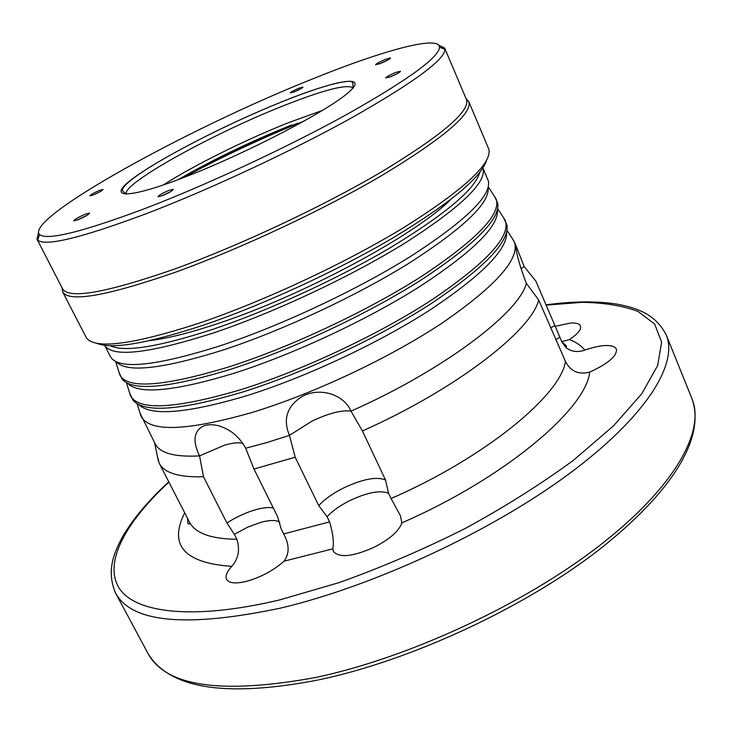 <?xml version="1.0" encoding="UTF-8"?>
<svg xmlns="http://www.w3.org/2000/svg" width="732" height="732" viewBox="0 0 732 732"><rect width="100%" height="100%" fill="white"/><g stroke="black" fill="none" stroke-linecap="round" stroke-linejoin="round"><path stroke-width="1.1" d="M395.344 72.578L400.468 71.233C400.02 72.312 396.808 74.115 390.842 76.65L385.718 77.903C386.56 76.714 389.772 74.939 395.344 72.578M397.604 73.475L389.268 77.244M385.38 59.365L390.54 57.929C390.037 58.981 386.761 60.793 380.713 63.382L375.562 64.736C376.422 63.574 379.698 61.79 385.38 59.365M387.786 60.042L378.938 64.068M298.94 88.206L302.966 87.062C302.444 87.986 299.562 89.579 294.301 91.848L290.284 92.927C291.089 91.912 293.98 90.329 298.94 88.206M299.397 89.496L294.429 91.793M169.055 190.357L173.283 189.341C172.606 190.75 168.918 192.882 162.202 195.746L157.956 196.652C159.091 195.105 162.797 193.01 169.055 190.357M170.712 191.592L161.351 196.066M85.626 214.083L89.615 213.094C88.764 214.577 84.811 216.837 77.757 219.875L73.758 220.78C75.057 219.143 79.01 216.91 85.626 214.083M87.163 215.235L76.988 220.167M99.671 190.338L103.047 189.442C102.324 190.604 99.049 192.452 93.229 194.968L89.844 195.801C90.905 194.52 94.181 192.699 99.671 190.338M99.799 191.848L93.769 194.749M555.057 326.353L570.512 323.041C576.084 322.702 579.415 323.654 580.485 325.896C581.547 329.336 577.868 333.893 569.459 339.575L561.773 341.652M555.625 339.804L559.879 337.187L561.902 341.945L566.028 347.654L566.531 346.062L561.856 341.835M140.105 413.333L155.202 443.848C159.924 453.209 174.71 457.226 199.552 455.899C192.479 441.176 193.715 431.24 203.258 426.088C207.421 424.432 212.408 424.295 218.218 425.685C230.095 429.043 239.245 436.556 245.687 448.24L253.977 469.02L277.584 516.618L281.152 528.833L283.677 533.921L329.592 521.889L327.076 516.71C332.584 510.799 340.288 505.373 350.18 500.423C367.537 492.362 380.347 489.973 388.582 493.286L391.062 498.529C485.151 457.555 560.868 395.07 565.443 361.379C570.585 371.417 578.683 374.985 589.736 372.076C608.338 363.548 617.232 355.871 616.426 349.063L614.688 347.105C608.923 344.26 598.977 345.257 584.841 350.088C577.649 352.559 571.381 351.744 566.028 347.654M245.687 448.24L266.896 442.54L289.451 435.384C282.918 419.582 286.77 406.855 301.008 397.183C317.496 386.835 343.271 393.148 351.003 411.128C443.345 370.328 519.491 312.491 526.335 283.293C520.461 267.894 517.021 256.227 515.996 248.313L515.712 246.217L516.243 246.4L524.167 266.521L535.87 281.134L559.879 337.187M329.592 521.889C332.959 533.225 334.039 542.211 332.84 548.835L333.389 551.406C339.19 558.15 352.842 556.741 374.354 547.17C389.918 539.045 399.105 530.938 401.914 522.849L400.312 515.484L391.062 498.529M253.977 469.02L295.188 457.235L289.451 435.384L312.033 421.083C328.76 413.214 341.752 409.893 351.003 411.128L362.422 430.956L385.526 480.009L388.582 493.286M157.398 456.411L159.201 463.2L189.396 521.916C195.115 533.198 210.944 538.99 236.866 539.274C240.169 549.796 238.449 558.827 231.733 566.367C226.838 571.756 225.117 576.075 226.581 579.323C228.951 583.212 235.439 583.926 246.062 581.464C260.537 577.438 273.201 570.676 284.053 561.179C289.57 553.548 289.451 544.462 283.677 533.921M236.866 539.274L234.368 534.333L247.736 527.132L261.223 522.236C270.172 519.912 276.385 519.921 279.844 522.264M138.604 404.531C150.746 416.334 186.45 413.498 245.723 396.021C304.055 377.932 376.44 344.241 428.513 310.935C481.564 275.799 507.633 249.52 506.7 232.099M141.258 416.664C150.261 432.356 187.218 430.947 252.119 412.455C313.506 393.807 389.991 357.756 442.814 322.611C496.36 285.535 520.196 258.625 514.331 241.908L512.51 238.888M129.655 393.047L132.876 400.001C143.536 413.168 179.962 410.56 242.173 392.196C302.325 373.448 377.309 338.367 430.37 304.137C484.328 268.049 509.829 241.606 506.892 224.797L503.616 217.871M130.699 396.085C139.263 410.927 176 408.776 240.929 389.653C302.362 370.456 379.203 334.25 432.484 299.434C486.515 262.751 510.78 236.482 505.281 220.616M127.533 383.266C138.741 394.758 174.399 391.382 234.487 373.119C293.23 354.38 366.494 320.204 419.07 286.999C472.625 252.018 498.748 226.344 497.449 209.983M119.115 372.579L121.979 378.883C131.815 391.556 168.122 388.335 230.891 369.212C291.345 349.832 367.043 314.367 420.598 280.338C475.041 244.506 500.725 218.694 497.641 202.91L494.64 196.67M120.048 375.342C128.164 389.314 164.691 386.414 229.638 366.65C291.107 346.886 368.324 310.524 422.062 276.046C476.587 239.776 501.283 214.147 496.159 199.159M116.406 361.855C126.627 373.046 162.211 369.093 223.15 350.006C282.323 330.599 356.493 295.929 409.581 262.843C463.649 228.036 489.827 203.002 488.125 187.731M110.514 356.768L111.026 357.637C120.021 369.788 156.181 365.918 219.509 346.026C280.255 326.005 356.685 290.156 410.734 256.328C465.68 220.771 491.547 195.627 488.326 180.895L482.928 168.049C487.164 181.856 461.663 206.561 406.416 242.155C352.019 276.055 274.509 312.518 213.14 333.051C148.532 353.666 112.353 357.738 104.612 345.266L110.514 356.768M149.621 340.618C167.244 338.587 190.302 332.795 218.804 323.242C303.194 295.408 415.639 234.752 450.555 199.662M96.578 343.207C111.484 349.667 147.187 343.619 203.679 325.072C262.669 305.098 336.546 271.115 392.434 238.184C449.631 203.588 480.979 177.711 486.496 160.564M62.083 287.85L62.623 291.876L86.541 338.056C95.645 349.585 133.471 344.525 200.019 322.876C264.426 301.017 346.19 262.733 404.311 227.222C463.393 189.991 491.602 164.096 488.958 149.548L468.791 101.611L466.046 98.619M62.623 291.876L62.659 291.949C69.201 302.591 106.689 296.048 175.122 272.331C240.499 248.825 324.459 209.398 383.797 174.335C444.068 137.717 472.414 113.497 468.828 101.693L468.791 101.611M38.467 232.593L36.984 239.172L62.65 288.948C69.156 299.37 106.405 292.754 174.399 269.102C239.355 245.668 322.748 206.506 381.765 171.727C441.716 135.402 469.971 111.41 466.522 99.753L444.708 48.175L438.715 45.1M36.984 239.172L37.689 240.114C45.393 246.702 81.819 237.799 146.995 213.424C210.679 189.012 292.956 150.527 352.897 117.12C414.01 82.332 444.699 59.731 444.983 49.328L444.708 48.175M308.794 80.456C185.681 129.829 24.357 218.749 39.528 234.569C47.187 240.773 82.963 231.852 146.858 207.815C209.279 183.759 289.854 146.071 348.697 113.405C408.721 79.385 439.008 57.316 439.548 47.187C438.925 34.697 380.073 51.332 308.794 80.456M159.201 463.2C164.124 472.945 178.892 477.465 203.496 476.761L199.552 455.899L224.331 445.248C232.868 442.75 239.071 442.174 242.923 443.51M234.368 534.333L226.902 522.932L203.496 476.761M362.422 430.956C455.597 389.543 531.569 330.654 538.706 300.019L526.335 283.293M565.443 361.379L538.706 300.019M327.076 516.71L318.731 505.583L295.188 457.235M297.622 123.241C256.895 139.492 217.944 157.975 180.758 178.681M550.61 328.018L554.719 325.566M520.964 268.589L524.167 266.521M318.731 505.583C324.679 499.142 333.106 493.194 344.031 487.741C363.026 478.929 376.861 476.349 385.526 480.009M226.902 522.932C236.637 516.783 246.474 512.308 256.429 509.499C263.584 507.578 269.211 507.075 273.31 507.99M317.944 680.028C226.124 697.688 169.485 688.858 148.029 653.53C165.835 686.616 221.622 694.622 315.41 677.539C407.998 658.077 523.224 604.678 598.968 546.035C674.904 487.274 705.465 431.029 691.978 398.73L666.248 334.963C654.82 312.967 635.321 307.742 617.232 304.173C597.001 300.943 573.238 301.172 545.935 304.851M148.029 653.53L115.51 592.957C131.522 622.786 186.477 627.846 280.383 608.146C373.228 586.286 490.211 532.008 567.968 474.638C645.917 417.149 678.454 364.033 666.248 334.963M168.9 482.068C126.133 521.843 103.569 561.828 118.776 587.549C134.276 612.94 192.306 620.745 279.908 599.847L339.74 582.416C381.875 567.282 423.7 549.302 465.223 528.477C505.373 506.535 541.479 483.779 573.549 460.208L613.553 425.814L641.754 393.779L657.656 365.552L661.627 342.118L654.637 324.02L638.066 311.457C622.85 305.729 604.248 302.691 582.26 302.334L546.045 305.116M110.193 345.669C124.156 352.495 158.414 347.032 212.985 329.281C269.193 310.386 339.3 278.059 392.041 246.666C446.017 213.662 475.224 188.975 479.661 172.596M281.408 101.986C227.67 123.662 162.074 157.16 133.974 177.72C105.088 198.555 125.529 200.312 186.935 176.293C248.102 152.512 328.156 110.642 348.661 92.296C370.163 73.557 335.311 80.136 281.408 101.986M353.117 87.941C347.16 83.722 323.361 89.89 281.71 106.451C211.521 134.258 121.366 184.199 126.16 194.245M322.473 110.413L289.048 122.482C246.062 139.446 194.2 165.139 163.044 185.095M291.629 124.989C251.085 141.23 213.268 159.448 178.196 179.642M304.302 120.981C262.724 137.662 222.226 156.639 182.799 177.894M184.711 512.803C168.497 545.13 184.171 562.99 231.733 566.367M584.841 350.088C581.245 345.65 576.111 342.146 569.459 339.575M401.914 522.849C504.659 478.088 585.966 409.188 589.736 372.076M284.053 561.179L332.84 548.835M173.109 189.853L173.283 189.341M115.51 592.957C105.948 570.237 114.338 551.91 123.077 535.851C133.425 518.347 148.66 500.331 168.763 481.802M137.094 403.707L140.919 415.968M126.416 382.69L130.433 395.545M115.638 361.489L119.847 374.93M62.65 288.948L62.659 291.949M39.528 234.569L37.689 240.114M126.151 194.245L122.281 190.494C122.454 177.949 213.03 129.408 281.353 102.041C305.958 92.141 325.319 85.644 339.428 82.533C354.004 80.264 350.399 81.591 352.714 82.551L353.126 87.922M516.243 246.4L514.331 241.908M154.608 442.695L158.423 461.425M189.396 521.916C189.991 524.112 189.478 524.615 187.868 523.435L187.447 518.137M439.548 47.187L444.983 49.328M466.522 99.753L468.828 101.693M488.336 186.907L495.976 198.747M497.733 208.757L505.034 220.067M507.038 230.415L514.01 241.203M319.042 679.799C410.725 660.538 524.268 607.834 599.032 549.778C673.44 491.145 705.703 436.967 691.978 398.73M74.225 220.936L73.758 220.78M158.478 196.835L157.956 196.652"/></g></svg>

